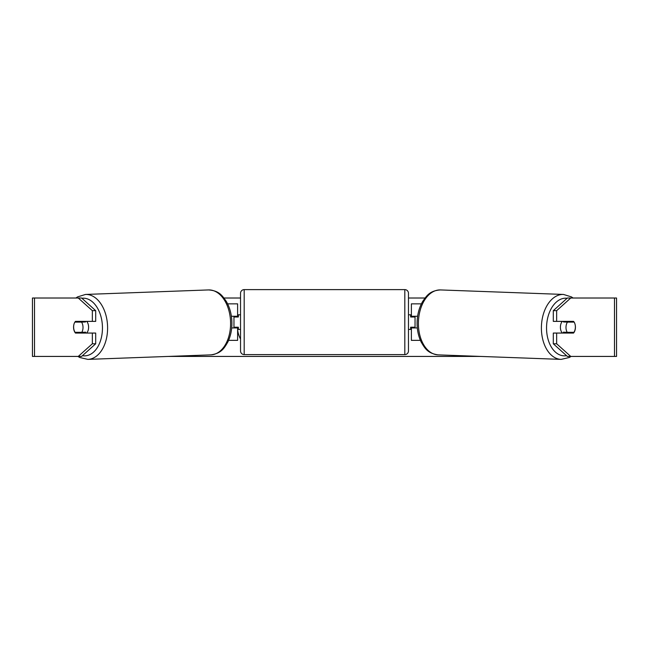 <?xml version="1.0" encoding="UTF-8"?>
<svg xmlns="http://www.w3.org/2000/svg" width="649" height="649" viewBox="0 0 649 649"><rect width="100%" height="100%" fill="white"/><g stroke="black" fill="none" stroke-linecap="round" stroke-linejoin="round"><path stroke-width="0.97" d="M421.379 303.854L411.385 303.854L411.385 316.266L417.623 316.266M420.398 340.36L411.385 340.36L411.385 327.218M415.036 327.948L415.036 327.218L410.655 327.218L410.655 329.408L408.464 329.408L408.464 350.947A3.651 3.651 0 0 1 404.814 354.597L244.186 354.597A3.651 3.651 0 0 1 240.536 350.947L240.536 293.267A3.651 3.651 0 0 1 244.186 289.616L244.186 354.597M415.036 327.218L415.036 316.266M411.385 316.996L411.385 316.266M417.315 327.948L411.385 327.948M562.334 333.059A7.301 4.689 -87.9 0 1 560.403 327.015A7.301 4.689 -87.9 0 1 562.229 321.377M574.146 322.107A7.301 4.689 -87.9 0 1 575.379 327.218A7.301 4.689 -87.9 0 1 573.927 332.329L567.218 332.329A7.301 4.689 -87.9 0 1 565.993 327.218A7.301 4.689 -87.9 0 1 567.445 322.107L574.089 322.107A7.301 4.697 -90 0 0 573.554 321.377L556.655 321.377L556.655 310.66L553.305 310.66L567.38 298.013L570.739 298.013L556.655 310.66M563.957 321.377A7.301 4.689 -87.9 0 0 563.527 321.969L567.445 322.107M569.83 321.377A7.301 4.689 -87.9 0 1 570.228 321.969L570.649 321.985M569.911 332.329A7.301 4.689 -87.9 0 1 569.327 333.059M563.957 333.059A7.301 4.689 -87.9 0 1 563.308 332.183L567.218 332.329M563.527 321.969L570.228 321.969M237.615 329.416A24.63 24.63 0 0 0 240.536 339.038M73.864 324.678A7.301 4.697 -90 0 0 73.572 327.218A7.301 4.697 -90 0 0 75.446 333.059L95.695 333.059L95.695 343.783L81.62 356.423L32.45 356.423L32.45 298.013L81.62 298.013L95.695 310.66L92.345 310.66L78.261 298.013M78.805 333.059A7.301 4.697 90 0 1 78.261 332.329M223.978 298.013L240.536 298.013M408.464 298.013L425.022 298.013M168.383 356.423L480.617 356.423M575.136 324.678A7.301 4.697 -90 0 1 573.554 333.059L556.655 333.059L556.655 343.783L570.739 356.423L567.38 356.423L553.305 343.783L553.305 333.059L556.655 333.059M614.498 356.423L614.498 298.013L616.55 298.013L616.55 356.423L570.739 356.423M614.498 298.013L570.739 298.013M556.655 321.377L553.305 321.377L553.305 310.66M553.305 343.783L556.655 343.783M570.195 333.059A7.301 4.697 90 0 0 570.739 332.329M570.731 322.107A7.301 4.697 90 0 0 570.195 321.377M95.695 310.66L95.695 321.377L92.345 321.377L92.345 310.66M78.269 322.107A7.301 4.697 90 0 1 78.805 321.377M78.261 356.423L92.345 343.783L92.345 333.059M92.345 343.783L95.695 343.783M92.345 321.377L75.446 321.377A7.301 4.697 -90 0 0 74.911 322.107L74.854 322.107A7.301 4.689 -92.1 0 0 73.621 327.218A7.301 4.689 -92.1 0 0 75.073 332.329L81.782 332.329A7.301 4.689 -92.1 0 0 83.007 327.218A7.301 4.689 -92.1 0 0 81.555 322.107L74.854 322.107M237.615 316.996L237.615 316.266L231.377 316.266M237.615 316.266L237.615 303.854L227.621 303.854M228.602 340.36L237.615 340.36L237.615 327.218M233.964 327.948L233.964 316.266M231.685 327.948L237.615 327.948M404.814 354.597L404.814 289.616A3.651 3.651 0 0 1 408.464 293.267L408.464 350.947M404.814 289.616L244.186 289.616M240.536 314.806L238.345 314.806L238.345 316.996L233.964 316.996M233.964 327.218L238.345 327.218L238.345 329.408L240.536 329.408M415.036 316.996L410.655 316.996L410.655 314.806L408.464 314.806L408.464 293.267M86.666 333.059A7.301 4.689 -92.1 0 0 88.597 327.015A7.301 4.689 -92.1 0 0 86.771 321.377M81.782 332.329L85.692 332.183A7.301 4.689 -92.1 0 1 85.043 333.059M79.089 332.329A7.301 4.689 -92.1 0 0 79.673 333.059M78.351 321.985L78.772 321.969A7.301 4.689 -92.1 0 1 79.17 321.377M81.555 322.107L85.473 321.969A7.301 4.689 -92.1 0 0 85.043 321.377M85.473 321.969L78.772 321.969M561.109 359.384L438.107 354.865A32.491 20.873 -87.9 0 1 418.41 322.399A32.491 20.873 -87.9 0 1 440.493 289.933L563.486 294.443A32.491 20.873 92.1 0 0 541.412 326.909A32.491 20.873 92.1 0 0 561.109 359.384L569.254 357.502L571.088 356.423M566.536 355.668A28.84 18.529 -87.9 0 1 546.555 327.015A28.84 18.529 -87.9 0 1 567.104 298.264M34.502 356.423L34.502 298.013M208.507 289.933C219.184 290.679 222.242 295.579 226.355 301.501C229.835 307.561 231.677 314.505 231.888 322.318C232.018 329.595 230.663 336.158 227.84 342.023C224.181 348.229 221.487 353.332 210.893 354.865A32.491 20.873 -92.1 0 0 230.59 322.399A32.491 20.873 -92.1 0 0 208.507 289.933L85.514 294.443A32.491 20.873 87.9 0 1 107.588 326.909A32.491 20.873 87.9 0 1 87.891 359.384L79.746 357.502L77.912 356.423M82.464 355.668A28.84 18.529 -92.1 0 0 102.445 327.015A28.84 18.529 -92.1 0 0 81.896 298.264M563.486 294.443L571.477 296.918L573.091 298.013M440.493 289.933C429.816 290.679 426.758 295.579 422.645 301.501C419.165 307.561 417.323 314.505 417.112 322.318C416.983 329.595 418.337 336.158 421.16 342.023C424.819 348.229 427.513 353.332 438.107 354.865M210.893 354.865L87.891 359.384M85.514 294.443L77.523 296.918L75.909 298.013"/></g></svg>
